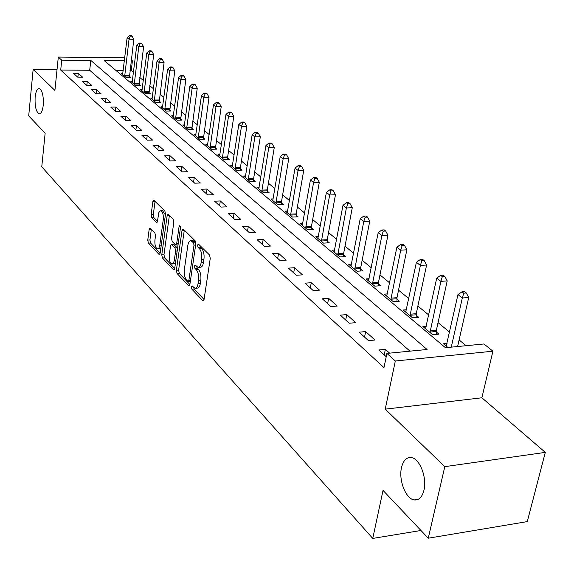 <?xml version="1.0" encoding="UTF-8"?>
<svg xmlns="http://www.w3.org/2000/svg" width="574" height="574" viewBox="0 0 574 574"><rect width="100%" height="100%" fill="white"/><g stroke="black" fill="none" stroke-linecap="round" stroke-linejoin="round"><path stroke-width="0.86" d="M191.4 286.878L191.874 289.174L202.687 300.611L203.096 300.862L204.057 299.456L210.263 258.372L209.553 255.021L198.496 244.122L197.549 245.005L198.03 247.308L199.436 248.707C201.374 251.132 202.113 254.655 201.653 259.29L201.144 262.705C200.591 265.862 199.551 267.405 198.03 267.348L195.131 265.059L194.457 266.063L194.93 268.367L196.33 269.794C198.238 272.263 198.97 275.785 198.525 280.37L198.023 283.743C197.485 286.821 196.466 288.327 194.981 288.263L192.06 285.895L191.4 286.878M193.639 287.431L194.141 289.016L204.057 299.47M199.802 245.407L200.319 247.186L201.732 248.578L199.436 248.707M196.703 266.544L197.212 268.223L198.611 269.651L196.33 269.794M43.244 105.264C43.674 95.858 42.325 90.24 39.197 88.418C37.166 88.532 35.818 91.417 35.143 97.071C34.727 106.405 36.076 111.987 39.197 113.839C41.206 113.76 42.555 110.904 43.244 105.264M423.971 490.21C427.207 477.568 419.651 458.411 411.293 457.578C406.528 457.126 403.271 460.434 401.52 467.509C398.435 479.986 405.732 498.906 414.206 499.932C418.891 500.456 422.148 497.213 423.971 490.21M150.352 228.151L150.029 227.964L149.183 229.363L147.762 240.083L148.365 243.132L158.955 254.339L159.299 254.547L160.168 253.163L165.499 214.08L164.867 210.959L153.746 200.125L152.863 201.574L151.12 214.712L151.73 217.768L156.602 222.569L157.477 221.148L158.783 212.732L159.651 211.175L160.742 210.73C162.736 211.806 163.583 214.733 163.281 219.512L159.708 245.694L158.905 248.025L157.47 248.922C155.482 247.825 154.636 244.897 154.923 240.133L155.497 235.9L154.88 232.822L150.352 228.151M409.965 351.166L89.702 70.25L60.708 70.071L61.734 60.148L58.311 57.063L124.73 57.752M428.261 538.211L444.8 466.648L545.3 452.384L527.284 521.601L428.261 538.211L383.03 490.404L372.756 538.419L41.766 166.783L45.138 133.24L28.7 115.869L33.141 69.411L54.91 90.419L58.311 57.063M545.3 452.384L481.873 397.782L385.226 409.154L444.8 466.648M385.226 409.154L395.321 360.996L386.905 353.405L427.099 349.494L90.792 60.421L61.734 60.148M60.708 70.071L383.97 367.618L386.905 353.405M176.376 270.261L177.029 273.461L188.559 285.665L188.946 285.895L189.879 284.496L195.791 244.05L195.11 240.779L183.328 229.162L182.977 228.961L182.03 230.432L176.376 270.261L178.614 270.124L179.26 273.324L189.872 284.51M173.441 269.672L162.399 257.977L161.768 254.856L167.134 215.695L168.053 214.238L173.161 219.139L173.807 222.296L171.569 238.411L172.207 241.568L175.759 245.033L176.677 243.598L179.052 226.73L179.712 225.697L180.415 228.072L174.704 268.496L173.807 269.888L173.441 269.672L174.317 269.615M57.034 69.562L33.141 69.411M389.61 353.146L385.376 349.336L378.768 349.975L386.216 356.727M375.009 340.016L365.638 331.6L359.123 332.174L368.443 340.619L375.009 340.016M355.715 322.674L346.746 314.609L340.325 315.14L349.25 323.227L355.715 322.674M337.232 306.064L328.637 298.337L322.308 298.81L330.861 306.559L337.232 306.064M319.51 290.135L311.266 282.724L305.031 283.154L313.232 290.588L319.51 290.135M302.512 274.853L294.591 267.728L288.442 268.123L296.32 275.262L302.512 274.853M286.182 260.173L278.569 253.328L272.507 253.679L280.076 260.539L286.182 260.173M270.483 246.059L263.165 239.48L257.188 239.796L264.463 246.397L270.483 246.059M255.387 232.492L248.341 226.156L242.443 226.443L249.453 232.786L255.387 232.492M240.85 219.426L234.063 213.327L228.251 213.578L234.996 219.691L240.85 219.426M226.852 206.841L220.308 200.957L214.576 201.187L221.076 207.078L226.852 206.841M213.356 194.708L207.049 189.04L201.388 189.233L207.659 194.916L213.356 194.708M200.333 183.006L194.249 177.531L188.667 177.703L194.715 183.185L200.333 183.006M187.77 171.712L181.886 166.424L176.383 166.568L182.223 171.863L187.77 171.712M175.63 160.799L169.954 155.69L164.516 155.819L170.155 160.935L175.63 160.799M163.899 150.259L158.41 145.322L153.043 145.423L158.503 150.366L163.899 150.259M152.562 140.063L147.245 135.285L141.95 135.371L147.224 140.156L152.562 140.063M141.584 130.198L136.447 125.577L131.209 125.641L136.325 130.269L141.584 130.198M130.965 120.648L125.986 116.178L120.82 116.221L125.763 120.705L130.965 120.648M120.676 111.399L115.855 107.065L110.746 107.094L115.546 111.442L120.676 111.399M110.71 102.445L106.032 98.24L100.988 98.254L105.638 102.466L110.71 102.445M101.046 93.756L96.511 89.68L91.531 89.68L96.037 93.763L101.046 93.756M91.675 85.332L87.27 81.372L82.347 81.365L86.724 85.325L91.675 85.332M82.577 77.153L78.308 73.314L73.443 73.285L77.684 77.131L82.577 77.153M466.124 345.699L459.1 339.93M449.578 332.109L438.041 322.631M428.742 314.983L417.879 306.057M408.781 298.58L398.535 290.164M389.638 282.853L379.981 274.91M371.27 267.757L362.151 260.259M353.627 253.256L345.017 246.181M336.665 239.315L328.536 232.635M320.349 225.905L312.665 219.591M304.636 212.997L297.375 207.027M289.504 200.556L282.638 194.916M274.91 188.566L268.417 183.228M260.84 177L254.698 171.949M247.251 165.836L241.439 161.057M234.127 155.052L228.624 150.532M221.442 144.626L216.24 140.35M209.18 134.546L204.251 130.499M197.312 124.795L192.649 120.963M185.825 115.352L181.406 111.722M174.697 106.212L170.514 102.775M163.913 97.35L159.959 94.093M153.459 88.755L149.714 85.677M143.313 80.425L139.776 77.512M133.477 72.331L131.245 70.502L130.011 70.494M123.202 70.451L115.891 70.408M447.046 343.439L443.465 343.776L447.878 347.478M426.31 326.226L422.909 326.527L432.667 334.714L438.923 334.14L436.247 331.908M406.442 309.73L403.206 309.996L412.555 317.845L418.726 317.322L416.164 315.183M387.393 293.902L384.307 294.139L393.276 301.666L399.368 301.192L396.907 299.14M369.111 278.706L366.162 278.914L374.779 286.146L380.784 285.709L378.424 283.743M351.546 264.105L348.734 264.284L357.014 271.237L362.933 270.842L360.666 268.948M334.664 250.063L331.973 250.221L339.937 256.908L345.778 256.549L343.596 254.734M318.427 236.553L315.844 236.689L323.506 243.125L329.275 242.802L327.173 241.051M302.785 223.544L300.31 223.659L307.693 229.851L313.39 229.564L311.366 227.878M287.725 211.002L285.35 211.103L292.46 217.072L298.085 216.814L296.134 215.193M273.195 198.905L270.914 198.991L277.78 204.753L283.326 204.523L281.447 202.959M259.183 187.239L256.994 187.311L263.617 192.864L269.091 192.67L267.276 191.156M245.658 175.967L243.548 176.031L249.941 181.398L255.351 181.219L253.6 179.762M232.592 165.082L230.561 165.133L236.739 170.32L242.077 170.162L240.384 168.756M219.964 154.557L218.005 154.6L223.982 159.608L229.256 159.479L227.62 158.115M207.752 144.375L205.865 144.411L211.641 149.262L216.85 149.147L215.264 147.827M195.935 134.524L194.112 134.553L199.702 139.245L204.853 139.152L203.318 137.875M184.491 124.981L182.733 125.003L188.15 129.545L193.237 129.473L191.752 128.239M173.413 115.74L171.712 115.754L176.957 120.16L181.98 120.102L180.545 118.904M162.672 106.778L161.029 106.793L166.116 111.055L171.081 111.019L169.682 109.856M152.254 98.089L150.668 98.097L155.604 102.237L160.505 102.215L159.156 101.089M142.158 89.666L140.623 89.666L145.409 93.684L150.252 93.677L148.946 92.579M132.35 81.486L130.865 81.479L135.514 85.383L140.307 85.383L139.03 84.321M122.836 73.544L121.394 73.537L125.907 77.318L130.642 77.339L129.408 76.306M372.756 538.419L420.957 530.491M131.303 59.904L132.429 60.808L131.195 60.801M131.245 70.502L132.429 60.808M124.371 60.736L104.167 60.543L445.453 347.715L483.947 343.969L492.93 351.202L395.321 360.996M481.873 397.782L492.93 351.202M89.702 70.25L90.792 60.421M385.376 349.336L384.228 354.919M365.638 331.6L364.547 337.089M346.746 314.609L345.706 320.012M328.637 298.337L327.646 303.646M311.266 282.724L310.319 287.947M294.591 267.728L293.687 272.872M278.569 253.328L277.708 258.393M263.165 239.48L262.34 244.467M248.341 226.156L247.552 231.071M234.063 213.327L233.309 218.163M220.308 200.957L219.591 205.729M207.049 189.04L206.353 193.732M194.249 177.531L193.582 182.159M181.886 166.424L181.255 170.987M169.954 155.69L169.344 160.196M158.41 145.322L157.821 149.757M147.245 135.285L146.686 139.661M136.447 125.577L135.902 129.896M125.986 116.178L125.469 120.432M115.855 107.065L115.352 111.27M106.032 98.24L105.551 102.387M96.511 89.68L96.052 93.763M87.27 81.372L86.839 85.325M78.308 73.314L77.892 77.138M195.626 288.22L197.262 288.105C198.748 288.17 199.766 286.663 200.312 283.592L198.023 283.743M198.611 269.651C200.527 272.112 201.266 275.635 200.814 280.22L200.312 283.592M198.661 267.312L200.319 267.211C201.847 267.269 202.887 265.719 203.447 262.569L201.144 262.705M201.732 248.578C203.67 251.003 204.409 254.526 203.957 259.154L203.447 262.569M184.311 230.131L178.614 270.124M187.92 281.404L188.839 280.586L194.005 245.141L193.531 242.852L190.898 240.75C189.391 240.707 188.365 242.271 187.827 245.428L184.354 269.507C183.924 273.992 184.634 277.457 186.485 279.897L187.92 281.404M192.599 240.657L194.349 241.281L195.813 242.73L193.531 242.852M174.704 268.51L164.595 257.855L162.399 257.977M169.387 215.415L163.97 254.734L164.595 257.855M175.931 245.026L178.033 244.919M169.265 254.971C168.957 259.843 169.847 262.856 171.927 264.004L173.413 263.107L174.252 260.754L175.622 251.096L174.97 247.911L171.432 244.445L170.528 245.859L169.265 254.971M172.394 263.975L175.443 263.244M177.553 248.341L177.208 247.796L174.97 247.911M173.492 244.33L177.208 247.796M157.893 248.901L160.835 248.269M165.391 214.898L162.55 210.658M155.073 201.302L153.294 214.626L153.911 217.675L157.463 221.27M151.357 229.191L149.922 239.968L150.524 243.017L160.16 253.177M457.6 346.531L468.721 297.49L462.321 297.992L457.959 294.606L446.206 346.079M451.264 347.148L462.321 297.992L463.756 293.171L466.31 292.97L464.56 291.628L462.005 291.822L463.756 293.171M457.959 294.606L462.005 291.822M466.31 292.97L468.721 297.49M436.297 334.384L436.34 330.402L447.203 280.901L440.897 281.36L436.721 278.117L425.535 328.73M429.998 332.475L440.897 281.36L442.317 276.654L444.843 276.474L443.164 275.19L440.645 275.362L442.317 276.654M436.721 278.117L440.645 275.362M444.843 276.474L447.203 280.901M416.215 317.53L416.25 313.698L426.604 265.016L420.383 265.425L416.387 262.325L405.718 312.105M410.001 315.7L420.383 265.425L421.79 260.84L424.279 260.682L422.672 259.448L420.19 259.606L421.79 260.84M416.387 262.325L420.19 259.606M424.279 260.682L426.604 265.016M396.957 301.379L396.986 297.684L406.866 249.798L400.724 250.164L396.892 247.186L386.718 296.162M390.829 299.606L400.724 250.164L402.123 245.686L404.577 245.543L403.041 244.359L400.587 244.495L402.123 245.686M396.892 247.186L400.587 244.495M404.577 245.543L406.866 249.798M378.474 285.874L378.496 282.315L387.924 235.197L381.868 235.519L378.187 232.664L368.479 280.858M372.426 284.166L381.868 235.519L383.26 231.15L385.678 231.021L384.2 229.887L381.782 230.009L383.26 231.15M378.187 232.664L381.782 230.009M385.678 231.021L387.924 235.197M360.716 270.993L360.737 267.549L369.742 221.177L363.765 221.464L360.235 218.723L350.958 266.157M354.754 269.335L363.765 221.464L365.143 217.194L367.532 217.08L366.112 215.989L363.729 216.097L365.143 217.194M360.235 218.723L363.729 216.097M367.532 217.08L369.742 221.177M343.647 256.678L343.661 253.356L352.271 207.709L346.373 207.96L342.979 205.32L334.111 252.022M337.763 255.078L346.373 207.96L347.744 203.784L350.097 203.684L348.734 202.636L346.38 202.737L347.744 203.784M342.979 205.32L346.38 202.737M350.097 203.684L352.271 207.709M327.223 242.917L327.237 239.702L335.474 194.751L329.655 194.973L326.391 192.441L317.91 238.425M321.418 241.367L329.655 194.973L331.011 190.891L333.336 190.805L332.023 189.793L329.698 189.879L331.011 190.891M326.391 192.441L329.698 189.879M333.336 190.805L335.474 194.751M311.409 229.665L311.424 226.551L319.302 182.288L313.569 182.482L310.419 180.042L302.297 225.331M305.677 228.165L313.569 182.482L314.911 178.485L317.207 178.414L315.937 177.438L313.648 177.51L314.911 178.485M310.419 180.042L313.648 177.51M317.207 178.414L319.302 182.288M296.177 216.9L296.191 213.887L303.739 170.284L298.071 170.449L295.043 168.096L287.265 212.71M290.523 215.444L298.071 170.449L299.406 166.539L301.673 166.474L300.453 165.542L298.186 165.599L299.406 166.539M295.043 168.096L298.186 165.599M301.673 166.474L303.739 170.284M281.49 204.602L281.497 201.675L288.736 158.718L283.14 158.855L280.22 156.587L272.765 200.548M275.907 203.182L283.14 158.855L284.46 155.023L286.699 154.973L285.522 154.069L283.291 154.119L284.46 155.023M280.22 156.587L283.291 154.119M286.699 154.973L288.736 158.718M267.319 192.735L267.326 189.894L274.264 147.561L268.747 147.676L265.927 145.487L258.774 188.81M261.809 191.35L268.747 147.676L270.053 143.923L272.263 143.88L271.129 143.012L268.926 143.055L270.053 143.923M265.927 145.487L268.926 143.055M272.263 143.88L274.264 147.561M253.636 181.276L253.643 178.521L260.309 136.799L254.856 136.892L252.137 134.782L245.27 177.474M248.198 179.935L254.856 136.892L256.155 133.211L258.329 133.175L257.238 132.336L255.064 132.372L256.155 133.211M252.137 134.782L255.064 132.372M258.329 133.175L260.309 136.799M240.427 170.213L240.434 167.529L246.827 126.409L241.446 126.481L238.82 124.436L232.226 166.532M235.053 168.907L241.446 126.481L242.73 122.872L244.883 122.843L243.828 122.032L241.676 122.061L242.73 122.872M238.82 124.436L241.676 122.061M244.883 122.843L246.827 126.409M227.656 159.522L227.663 156.91L233.805 116.364L228.488 116.414L225.948 114.448L219.62 155.949M222.353 158.245L228.488 116.414L229.765 112.877L231.889 112.863L230.863 112.073L228.746 112.095L229.765 112.877M225.948 114.448L228.746 112.095M231.889 112.863L233.805 116.364M215.307 149.183L221.212 106.664L215.968 106.692L213.514 104.784L207.422 145.717M210.07 147.934L215.968 106.692L217.223 103.22L219.325 103.205L218.335 102.452L216.24 102.459L217.223 103.22M213.514 104.784L216.24 102.459M219.325 103.205L221.212 106.664M203.354 139.181L209.036 97.271L203.849 97.286L201.474 95.442L195.619 135.816M198.181 137.961L203.849 97.286L205.105 93.878L207.171 93.871L206.217 93.139L204.15 93.146L205.105 93.878M201.474 95.442L204.15 93.146M207.171 93.871L209.036 97.271M191.788 129.494L197.248 88.188L192.132 88.181L189.829 86.401L184.197 126.23M186.672 128.311L192.132 88.181L193.366 84.837L195.418 84.837L194.493 84.127L192.448 84.127L193.366 84.837M189.829 86.401L192.448 84.127M195.418 84.837L197.248 88.188M180.58 120.117L185.84 79.384L180.781 79.37L178.55 77.641L173.126 116.938M175.529 118.954L180.781 79.37L182.008 76.084L184.032 76.091L183.135 75.402L181.111 75.395L182.008 76.084M178.55 77.641L181.111 75.395M184.032 76.091L185.84 79.384M169.717 111.033L174.783 70.86L169.782 70.832L167.63 69.16L162.399 107.941M164.731 109.892L169.782 70.832L171.002 67.603L172.996 67.617L172.128 66.95L170.134 66.936L171.002 67.603M167.63 69.16L170.134 66.936M172.996 67.617L174.783 70.86M159.192 102.222L164.071 62.602L159.127 62.559L157.039 60.93L152.002 99.216M154.255 101.11L159.127 62.559L160.333 59.38L162.306 59.402L161.466 58.756L159.493 58.735L160.333 59.38M157.039 60.93L159.493 58.735M162.306 59.402L164.071 62.602M148.975 93.677L153.681 54.587L148.795 54.537L146.765 52.959L141.914 90.749M144.103 92.586L148.795 54.537L149.986 51.409L151.938 51.438L151.127 50.806L149.175 50.785L149.986 51.409M146.765 52.959L149.175 50.785M151.938 51.438L153.681 54.587M139.066 85.383L143.593 46.817L138.772 46.752L136.799 45.217L132.12 82.534M134.244 84.313L138.772 46.752L139.956 43.681L141.886 43.71L141.089 43.1L139.159 43.072L139.956 43.681M136.799 45.217L139.159 43.072M141.886 43.71L143.593 46.817M129.437 77.332L133.814 39.276L129.042 39.197L127.127 37.712L122.614 74.555M124.68 76.285L129.042 39.197L130.212 36.176L132.12 36.205L131.353 35.617L129.444 35.581L130.212 36.176M127.127 37.712L129.444 35.581M132.12 36.205L133.814 39.276M194.141 289.016L191.874 289.174M200.319 247.186L198.03 247.308M197.212 268.223L194.93 268.367M200.814 280.22L198.525 280.37M203.957 259.154L201.653 259.29M203.684 300.539L202.687 300.611M184.283 230.325L182.03 230.432M189.492 285.601L188.559 285.665M179.26 273.324L177.029 273.461M190.46 280.478L188.839 280.586M195.648 245.055L194.005 245.141M194.349 241.281L192.068 241.403M163.97 254.734L161.768 254.856M169.352 215.602L167.134 215.695M178.234 243.519L176.677 243.598M180.351 226.665L179.052 226.73M175.881 260.173L174.331 260.259M177.172 251.01L175.622 251.096M174.008 244.524L171.784 244.646M161.258 245.127L159.787 245.206M164.767 219.447L163.281 219.512M157.054 222.353L156.279 222.389M153.911 217.675L151.73 217.768M153.294 214.626L151.12 214.712M155.045 201.488L152.863 201.574M159.78 254.296L158.955 254.339M150.524 243.017L148.365 243.132M149.922 239.968L147.762 240.083M151.349 229.256L149.183 229.363M436.24 331.499L429.991 332.066M436.34 330.402L430.091 330.968M416.157 314.782L409.994 315.298M416.25 313.698L410.087 314.215M396.892 298.745L390.815 299.219M396.986 297.684L390.908 298.157M378.409 283.355L372.418 283.786M378.496 282.315L372.504 282.738M360.659 268.575L354.739 268.962M360.737 267.549L354.825 267.936M343.589 254.361L337.749 254.713M343.661 253.356L337.828 253.701M327.166 240.685L321.404 241.001M327.237 239.702L321.476 240.011M311.352 227.526L305.669 227.806M311.424 226.551L305.741 226.83M296.119 214.841L290.509 215.092M296.191 213.887L290.58 214.138M281.432 202.615L275.9 202.837M281.497 201.675L275.958 201.897M267.269 190.819L261.801 191.013M267.326 189.894L261.859 190.087M253.586 179.425L248.19 179.597M253.643 178.521L248.248 178.686M240.377 168.426L235.046 168.577M240.434 167.529L235.096 167.68M227.605 157.793L222.339 157.922M227.663 156.91L222.396 157.039M215.257 147.511L210.055 147.618M215.307 146.643L210.106 146.75M203.311 137.566L198.173 137.652M203.354 136.705L198.217 136.791M191.738 127.93L186.665 128.002M191.788 127.091L186.708 127.155M180.537 118.603L175.522 118.653M180.58 117.77L175.565 117.821M169.674 109.562L164.724 109.598M169.717 108.744L164.76 108.773M159.149 100.794L154.248 100.816M159.185 99.984L154.291 100.005M148.931 92.292L144.096 92.299M148.975 91.496L144.131 91.496M139.023 84.041L134.237 84.034M139.059 83.252L134.273 83.244M129.401 76.026L124.666 76.005M129.437 75.251L124.702 75.23M418.303 499.308L414.206 499.932M39.599 113.831L39.197 113.839M190.324 281.425L188.322 281.561M193.173 240.628L190.898 240.75M173.657 244.323L171.432 244.445M162.944 210.644L160.742 210.73"/></g></svg>
